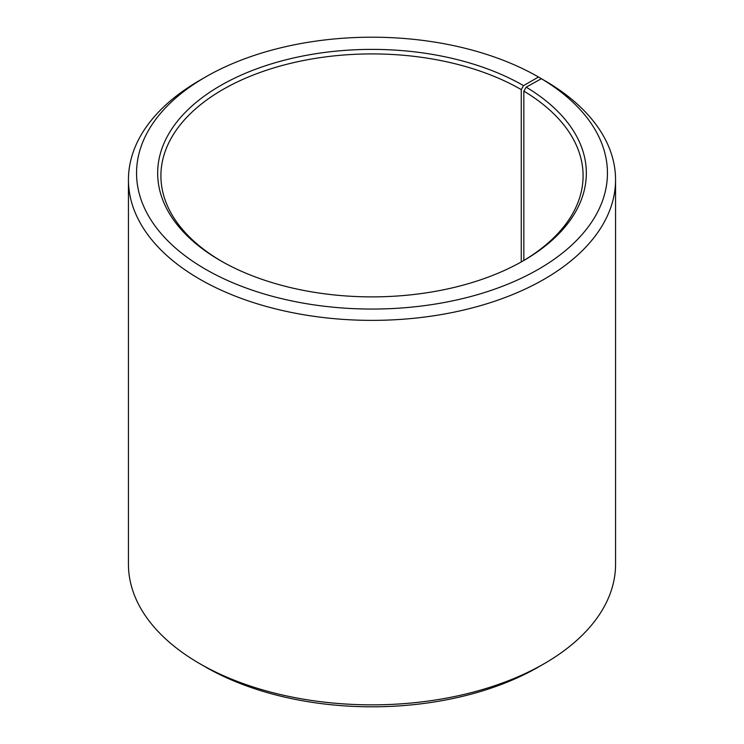 <?xml version="1.0" encoding="UTF-8"?>
<svg xmlns="http://www.w3.org/2000/svg" width="744" height="744" viewBox="0 0 744 744"><rect width="100%" height="100%" fill="white"/><g stroke="black" fill="none" stroke-linecap="round" stroke-linejoin="round"><path stroke-width="1.12" d="M541.362 78.706A235.439 135.929 180 0 1 536.536 270.36A235.439 135.929 180 0 1 204.554 268.686A235.439 135.929 180 0 1 205.511 77.013L199.773 80.333A243.558 140.616 180 0 0 128.442 179.76A243.558 140.616 180 0 0 372 320.376A243.558 140.616 180 0 0 615.558 179.76A243.558 140.616 180 0 0 547.203 82.082L541.362 78.706L526.175 87.169L523.841 91.121L523.841 260.437M523.841 91.121A211.091 121.867 180 0 1 583.091 175.779A211.091 121.867 180 0 1 522.4 261.293M221.6 261.293A211.091 121.867 180 0 1 160.909 175.779A211.091 121.867 180 0 1 291.22 63.194A211.091 121.867 180 0 1 521.265 89.606L521.265 261.935M615.558 179.76L615.558 564.24A243.558 140.616 180 0 1 544.227 663.667L538.489 666.987A235.439 135.929 180 0 1 205.511 666.987L199.773 663.667A243.558 140.616 180 0 1 128.442 564.24L128.442 179.76M544.227 663.667A243.558 140.616 180 0 1 199.773 663.667M544.227 80.361L538.479 77.013L523.553 85.634L521.265 89.606M205.511 77.013A235.439 135.929 180 0 1 538.479 77.013M526.175 87.169A214.337 123.746 180 0 1 523.562 260.632A214.337 123.746 180 0 1 220.438 260.632A214.337 123.746 180 0 1 220.447 85.634A214.337 123.746 180 0 1 523.553 85.634"/></g></svg>
